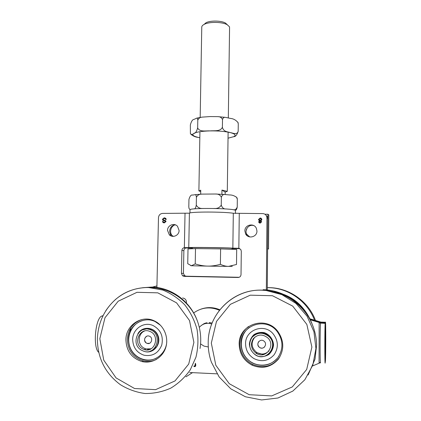 <?xml version="1.0" encoding="UTF-8"?>
<svg xmlns="http://www.w3.org/2000/svg" width="421" height="421" viewBox="0 0 421 421"><rect width="100%" height="100%" fill="white"/><g stroke="black" fill="none" stroke-linecap="round" stroke-linejoin="round"><path stroke-width="0.63" d="M325.223 361.75L325.38 322.386L320.786 322.502L309.851 319.218L320.786 322.502L320.907 322.107L309.756 318.765M320.56 362.734C319.928 365.596 319.981 326.617 320.607 323.223L319.144 322.865L320.665 322.912L310.135 319.75M320.386 362.66L312.835 365.86M206.185 322.86L205.227 323.607M204.664 323.76L205.743 322.975L204.643 323.765M325.338 361.639L325.386 361.255C325.854 357.292 325.87 319.386 325.407 322.254L322.302 322.539L325.265 322.907L325.191 323.36C324.702 326.991 324.702 367.591 325.191 362.749L325.186 362.77C324.696 367.617 324.702 327.006 325.186 323.37L325.228 323.06L320.665 322.912L320.781 322.512L309.856 319.234M189.708 372.511L217.025 373.832M194.939 366.17L195.239 363.665M194.06 365.917L194.586 366.286L195.328 364.791L195.218 363.712M195.439 363.26L195.781 364.812C195.76 366.075 195.36 366.691 194.581 366.659L193.834 366.317M193.855 366.281L195.218 366.481M219.425 310.272C210.258 306.43 201.67 307.319 193.665 312.94M212.121 323.033L209.205 322.549M98.756 352.366C92.736 347.983 95.262 318.397 101.74 316.06L102.95 315.792M309.84 319.202L320.791 322.486L322.302 322.539L320.786 322.502L325.228 323.06M319.144 322.865L319.071 362.502L320.47 362.686M201.712 308.877C207.795 306.925 213.826 307.225 219.815 309.772C213.657 307.172 207.479 306.92 201.27 309.03M202.833 324.502L204.674 323.344M320.791 322.486L320.907 322.097L309.761 318.755M219.436 310.256C213.3 307.53 207.095 307.167 200.822 309.172M195.739 365.386L195.318 365.37M201.312 325.444L204.248 323.523M202.869 324.48L204.685 323.339M320.786 322.502L320.67 322.896L310.13 319.734M325.186 323.37L320.628 323.086M325.217 362.523L325.259 322.928M195.339 365.196L195.76 365.217M325.38 322.375L325.412 322.244C325.875 319.376 325.854 357.276 325.391 361.229L325.38 322.375M208.306 346.967L204.017 346.109L200.591 343.931M199.296 327.359C202.722 323.591 206.874 322.465 211.747 323.986M205.837 323.475L206.958 322.702M260.146 221.062L259.32 221.841L260.136 222.656L260.962 221.883L260.146 221.062M259.757 222.572L260.152 222.662L260.983 221.893L260.573 221.162M259.668 220.43L260.189 220.562L261.194 219.536L261.099 219.078L260.167 218.488L259.136 219.504L260.167 220.551L261.209 219.546L260.715 218.636M260.852 220.825L261.604 221.862L260.141 223.167L258.789 222.377L258.678 221.835L259.441 220.82L258.494 219.509L260.178 217.978L261.715 218.904L261.836 219.541L261.067 220.925M261.094 218.204L260.194 217.989L258.51 219.52L259.173 220.709M259.441 220.82L258.699 221.846L259.404 223.009M165.221 221.151L163.206 220.472L162.417 219.267L164.222 217.794L165.795 218.331L166.232 219.473L165.632 219.525L165.337 218.778L164.237 218.378L163.027 219.215L163.574 219.909L165.695 220.73L166.006 221.551L164.285 222.909L162.911 222.43L162.511 221.42L163.122 221.372L163.39 222.041L164.274 222.33L165.395 221.593L165.258 221.157L165.432 221.599L164.274 222.33M164.222 217.794L162.453 219.278L162.79 220.167L164.201 220.778M164.327 220.809L165.258 221.157M163.122 221.388L162.548 221.43L162.948 222.441L163.722 222.846M164.727 218.441L165.669 219.52M156.901 287.29L158.485 217.62C158.791 215.063 160.19 213.652 162.68 213.405L189.408 213.173C190.771 211.647 223.719 211.684 233.308 213.252L262.641 213.589C264.535 213.684 265.877 214.594 266.656 216.326L266.956 217.957L266.335 289.88M186.487 302.378C186.466 300.757 185.808 299.494 184.514 298.584L182.646 297.926M238.844 248.285L240.823 249.585L241.301 251.226L241.023 274.597C240.823 276.371 239.849 277.328 238.102 277.471L184.182 276.376L182.54 275.781L181.446 273.44L181.898 250.474C182.098 248.737 183.046 247.795 184.735 247.643L188.761 247.616C190.108 247.206 223.209 247.59 232.85 248.137L238.844 248.285L239.27 213.542M167.537 230.387C167.416 225.288 174.262 222.456 177.515 226.282L179.088 230.466C179.204 235.45 172.636 238.333 169.31 234.781L167.537 230.387M244.864 230.913C244.633 224.746 253.937 222.598 256.352 228.293L256.952 230.997C257.178 236.991 248.301 239.307 245.643 233.971L244.864 230.913M203.038 324.396L204.759 323.307M192.376 247.901L186.677 247.837C185.003 247.99 184.072 248.922 183.872 250.632L183.435 273.308L184.509 275.623L186.135 276.208L239.175 277.281M232.024 248.379L239.438 248.469L231.771 248.29C229.245 247.785 191.081 247.248 192.381 247.732L192.36 248.727M267.272 289.532L267.877 218.536L267.582 216.926L265.477 214.652M175.683 224.972C170.621 224.53 167.6 231.75 171.431 235.139L173.394 236.376M253.9 225.661C248.995 223.804 244.048 229.892 246.832 234.344L249.769 236.939M205.653 323.002L204.538 323.802M261.188 332.622L260.988 333.153M261.552 332.627L261.383 333.169M259.731 333.2L259.857 332.701M257.168 333.358L256.878 333.848M258.968 341.342C257.32 343.457 257.494 345.467 259.478 347.372L259.773 347.572C261.567 348.504 263.172 348.278 264.593 346.893M259.773 347.572L259.473 347.372C255.152 344.378 260.273 337.663 264.146 341.257C267.782 344.157 263.625 350.167 259.773 347.572M254.937 337.021C250.674 342.578 251.248 347.72 256.663 352.456L256.91 352.614C261.415 354.966 265.44 354.393 268.998 350.893M256.247 353.34L255.994 353.182C251.021 348.993 250.132 344.152 253.337 338.663C257.763 334.148 262.557 333.869 267.719 337.831C276.218 345.441 265.635 359.723 256.247 353.34M255.358 354.898L255.252 354.835C249.211 349.898 248.101 344.125 251.921 337.521C257.247 332.122 262.978 331.848 269.103 336.695C278.923 345.799 266.361 362.397 255.358 354.898M255.968 334.232L256.347 333.706M150.934 329.106L150.492 329.811M146.882 336.174C144.019 338.168 143.829 340.442 146.308 342.999L147.113 343.383L149.534 343.283M146.308 343.004C142.608 340.884 145.403 334.516 149.308 336.168C153.681 337.584 151.428 344.994 147.113 343.383L146.308 343.004M144.477 331.038C137.946 333.69 137.346 344.273 143.55 347.878L145.813 348.914L151.102 348.793M142.014 348.546C132.599 343.099 139.967 326.938 149.823 331.416C160.464 335.158 154.97 353.272 144.298 349.588L142.014 348.546M141.167 350.051C129.978 343.568 138.819 324.386 150.497 329.811C162.959 334.3 156.517 355.54 143.956 351.314L141.167 350.051M148.518 329.217L149.055 328.648M156.059 347.357L155.286 347.309M259.252 333.253L259.399 332.737M156.291 359.508C152.165 361.45 147.887 361.923 143.45 360.934C133.162 357.661 127.789 350.419 127.326 339.215C128.068 329.527 132.768 323.007 141.409 319.644M125.905 339.726C125.816 325.107 141.835 314.498 154.481 320.965C163.795 325.28 168.953 337.174 165.806 347.367C162.764 357.592 152.049 363.986 142.124 361.592C131.773 358.297 126.368 351.009 125.905 339.726M142.372 320.57C131.941 323.591 125.942 336.405 129.963 347.062C133.789 357.797 146.629 363.255 156.396 358.129M147.987 328.512L142.524 329.848M150.429 351.056L152.939 350.056M146.061 328.622L145.271 329.106M148.245 349.372L149.176 349.614M152.955 349.677L153.823 349.488M132.678 339.426C132.615 328.927 143.956 321.202 153.133 325.575C160.685 329.764 163.564 336.232 161.764 344.978C158.417 353.193 152.534 356.619 144.108 355.245C136.799 352.73 132.989 347.457 132.678 339.426M166.753 341.726C166.258 353.598 154.475 362.702 143.561 359.75C133.904 356.629 128.858 349.793 128.431 339.258C128.347 325.58 143.298 315.618 155.16 321.597L160.564 325.338M279.728 357.166C272.592 366.396 263.557 368.822 252.611 364.433C244.401 359.923 240.149 352.993 239.859 343.647C240.117 336.468 243.022 330.743 248.569 326.47M239.17 344.204C238.475 324.423 265.883 315.113 277.797 331.39C284.201 340.673 284.396 349.93 278.381 359.15C271.077 367.312 262.283 369.312 252.011 365.139C243.743 360.597 239.465 353.619 239.17 344.204M249.437 327.338C239.507 334.363 238.507 350.33 247.511 359.15C256.321 368.175 272.192 366.812 278.828 356.287M261.615 332.601C257.52 332.574 254.289 334.221 251.911 337.537M268.593 354.024L270.766 351.877M257.136 352.761L263.53 354.55M245.575 343.873C245.09 329.896 264.035 322.828 273.071 333.758C278.344 340.626 278.707 347.614 274.15 354.735C268.493 360.96 261.799 362.265 254.063 358.65C248.574 355.24 245.743 350.314 245.575 343.873M241.038 343.694C240.386 325.249 265.835 316.429 277.118 331.453C283.291 340.194 283.528 348.946 277.839 357.703C270.892 365.439 262.567 367.275 252.853 363.212C245.238 358.918 241.301 352.414 241.038 343.694M150.66 329.017L150.234 329.706M256.715 333.537L256.463 334.011M255.436 334.5L255.757 334.011M271.945 349.962L271.471 350.304M148.192 329.159L148.697 328.601M155.828 347.641L155.086 347.583M268.524 248.985L268.808 214.852L267.914 214.231L267.619 248.806L268.524 248.985L267.619 248.974M239.817 248.643L232.018 248.606M246.443 234.223L247.253 235.823M247.138 227.956L246.09 230.813M170.037 235.381L169.647 234.839M174.22 225.109C171.963 226.482 170.758 228.508 170.605 231.187C170.6 233.218 171.294 234.939 172.689 236.355M267.914 214.231L264.898 214.226M192.371 248.074L185.74 247.995M183.782 247.806L192.376 247.906M189.945 212.979L190.008 209.842C188.497 207.742 232.576 208.153 235.313 210.279L235.55 213.447M236.044 196.807L237.123 198.017L237.323 199.322L236.639 197.407C234.429 195.707 232.055 194.886 229.508 194.944L224.961 194.523C223.277 194.255 222.077 195.165 221.367 197.249C220.241 194.97 218.273 193.892 215.473 194.013L201.943 194.107C199.338 194.07 197.496 195.144 196.418 197.317C196.212 195.486 195.781 194.602 195.112 194.681L192.676 195.076C191.145 194.623 189.897 196.07 188.945 199.433L188.808 206.969L189.113 208.711L190.145 209.653M194.192 208.89C195.123 208.895 195.818 207.642 196.275 205.127C197.67 207.627 199.991 208.732 203.232 208.453M233.213 209.737C235.081 210.111 236.418 209.19 237.228 206.964C236.881 209.016 236.286 210.147 235.439 210.353M214.021 208.458C217.32 208.763 219.73 207.648 221.251 205.116C222.156 207.716 223.656 208.995 225.751 208.953M237.323 199.322L237.228 206.964M221.367 197.249L221.251 205.116M196.418 197.317L196.275 205.127M237.765 122.106L238.27 123.816L237.965 122.479C235.765 119.985 233.292 118.638 230.545 118.438L225.393 117.354C223.993 117.091 223.03 117.833 222.504 119.575C221.662 117.612 220.078 116.633 217.752 116.633L210.158 116.57L202.075 117.127C199.98 117.322 198.554 118.343 197.796 120.201C197.665 118.717 197.328 118.017 196.786 118.112L194.065 119.375C192.539 119.485 191.297 121.353 190.35 124.969L190.403 133.689C191.413 134.72 192.55 134.625 193.807 133.41C195.355 133.431 196.639 131.578 197.66 127.858C199.517 132.257 205.89 130.636 209.926 130.905C213.963 130.452 220.351 131.805 222.388 127.284C223.614 132.089 227.793 131.62 230.35 132.62C232.945 132.915 236.918 135.357 238.175 131.31C237.012 134.941 235.528 136.73 233.723 136.688L228.035 138.199M199.828 137.767L198.275 137.414C195.765 137.204 193.355 136.209 191.039 134.431M238.175 131.31L238.27 123.816M222.388 127.284L222.504 119.575M197.66 127.858L197.796 120.201M221.893 194.297L221.951 190.071L227.298 191.339L225.182 192.097L225.146 194.518M221.951 190.071L225.182 192.097M200.717 191.66L198.891 190.892L200.743 190.176L200.675 194.176M200.18 117.406L201.77 27.081C201.806 26.07 202.633 25.16 204.248 24.334C209.295 21.608 222.22 21.813 227.177 24.697L229.382 26.691L229.571 27.518L228.319 117.838M227.303 24.718L225.424 23.023C221.214 20.571 210.337 20.397 206.053 22.718L204.09 24.413M232.308 266.293L228.54 266.382L236.507 264.493L236.697 249.506L220.615 248.895L220.388 264.325C223.33 265.698 226.051 266.382 228.54 266.382L207.727 266.109C211.616 266.188 215.836 265.593 220.388 264.325M220.615 248.895L195.502 248.59L188.013 248.911L187.74 263.688L191.381 265.746L190.745 265.662M195.228 263.909C199.67 265.319 203.838 266.051 207.727 266.109L191.381 265.746L195.228 263.909L195.502 248.59M320.907 322.107L325.407 322.254L320.907 322.097M102.945 315.808L102.45 315.792M325.233 323.049L320.67 322.896M184.361 247.637L185.024 213.447M266.956 217.957L267.877 218.536M239.223 248.395L238.46 248.279M186.677 247.837L184.735 247.643M189.408 213.173L188.761 247.616M233.308 213.252L232.85 248.137M239.002 277.344L238.102 277.471M186.135 276.208L184.182 276.376M183.435 273.308L181.446 273.44M183.872 250.632L181.898 250.474M185.966 376.806L192.492 372.648M209.932 323.481L209.726 322.581M156.933 285.933L150.444 287.559M314.555 320.192C307.135 300.705 287.238 287.28 267.288 287.69M309.882 318.786C302.273 303.804 290.453 294.826 274.418 291.853M99.835 338.695L104.987 317.729L118.201 301.21L136.988 292.306L157.791 292.837L176.567 302.852L189.513 320.534L193.897 342.415L188.713 364.039L174.994 380.937L155.602 389.651L134.552 388.515L116.075 377.926L103.745 360.134L99.835 338.695M105.755 310.803C116.064 295.447 130.273 287.675 148.376 287.485L162.801 290.053C171.063 293.426 178.399 298.378 184.819 304.925C190.481 312.224 194.56 320.413 197.049 329.49C198.507 338.81 198.138 348.046 195.949 357.182L190.297 369.791C184.998 377.358 178.483 383.473 170.752 388.146C162.553 391.804 153.997 393.588 145.098 393.509C136.267 392.325 128.021 389.378 120.359 384.673C105.008 373.19 97.351 357.734 97.383 338.295C98.23 322.481 104.371 309.451 115.812 299.21C125.753 291.022 137.13 287.133 149.95 287.548C170.873 287.638 190.597 301.768 197.575 321.518C200.649 330.29 201.475 339.273 200.054 348.477M142.598 287.727L151.618 287.069C171.442 287.317 190.65 301.441 197.581 321.518M148.508 349.388L149.287 349.577M152.997 349.646L153.86 349.462M146.066 328.638L145.324 329.096M142.372 329.911C145.319 328.306 148.371 328.112 151.523 329.333C161.259 332.769 160.348 349.167 150.271 351.114M144.503 351.456C153.07 354.298 161.543 344.515 158.054 335.769C154.902 326.896 142.387 325.649 137.899 333.669M128.526 337.658L130.836 327.833M211.316 343.104L216.489 321.428L230.334 304.362L250.253 295.174L272.492 295.737L292.716 306.114L306.846 324.428L311.887 347.083L306.693 369.459L292.295 386.931L271.703 395.919L249.19 394.703L229.282 383.71L215.831 365.286L211.316 343.104M208.206 342.573C208.127 313.756 233.187 288.985 261.762 290.185L265.961 290.453L281.86 294.616L296.005 303.452L307.067 316.203L313.945 331.727L315.939 348.562L312.819 365.102L304.862 379.742L292.848 391.067L277.949 398.008L261.615 399.95L245.396 396.766L230.797 388.83L219.13 376.932L211.405 362.207C209.179 355.813 208.111 349.267 208.206 342.573M263.114 289.711C283.533 289.99 303.62 303.573 311.877 323.307M257.915 353.151L263.72 354.508M254.768 334.616L254.121 335.348M251.753 337.747C257.052 331.564 262.999 331.053 269.593 336.211C274.587 342.731 274.187 348.725 268.387 354.193M249.374 344.02C249.674 349.662 253.31 354.545 258.615 356.398C262.299 357.003 265.725 356.35 268.887 354.445C271.566 351.888 273.118 348.73 273.545 344.973C273.218 339.294 269.524 334.416 264.214 332.611C260.536 332.037 257.131 332.701 253.995 334.611C251.342 337.158 249.806 340.294 249.374 344.02M228.035 138.177L233.723 136.688C236.36 135.299 235.234 133.941 230.35 132.62C224.925 131.357 218.12 130.784 209.926 130.905C201.885 131.147 196.512 131.983 193.807 133.41C191.702 134.862 193.186 136.194 198.275 137.414L199.828 137.73M101.74 316.06L102.803 316.092M267.582 216.926L266.656 216.326M169.31 234.781L171.431 235.139M245.643 233.971L246.832 234.344M184.509 275.623L182.54 275.781M255.994 353.182L256.663 352.456M269.577 336.19L269.103 336.695M257.147 352.751L256.484 353.482M144.298 349.588L145.813 348.914M151.676 329.396L150.497 329.811M148.476 349.272L146.976 349.951M156.933 285.954L150.544 287.564M315.487 320.47C308.283 300.705 287.848 286.954 267.288 287.669M142.124 361.592L143.45 360.934M151.523 329.333C154.586 330.611 158.201 333.648 158.512 340.615C158.207 345.957 155.433 349.467 150.197 351.14M252.011 365.139L252.611 364.433M211.405 362.207C209.179 355.819 208.111 349.277 208.206 342.589C208.037 312.261 235.923 286.785 265.961 290.453C283.954 292.532 298.057 301.226 308.283 316.539C313.45 325.191 316.245 334.527 316.666 344.536L315.034 359.092L308.114 375M269.593 336.211C273.355 339.994 275.676 348.256 268.298 354.266M246.601 235.25L246.964 235.36M201.906 194.113L195.118 194.681M224.94 194.523L215.51 194.018M236.639 197.407L237.123 198.017M202.048 117.133L196.786 118.112M225.377 117.354L217.789 116.638M238.154 122.837L237.965 122.479M206.053 22.718L204.248 24.334M225.424 23.023L227.177 24.697M227.298 191.339L228.119 132.141M198.891 190.892L199.933 131.699M232.008 249.327L232.024 248.358"/></g></svg>
